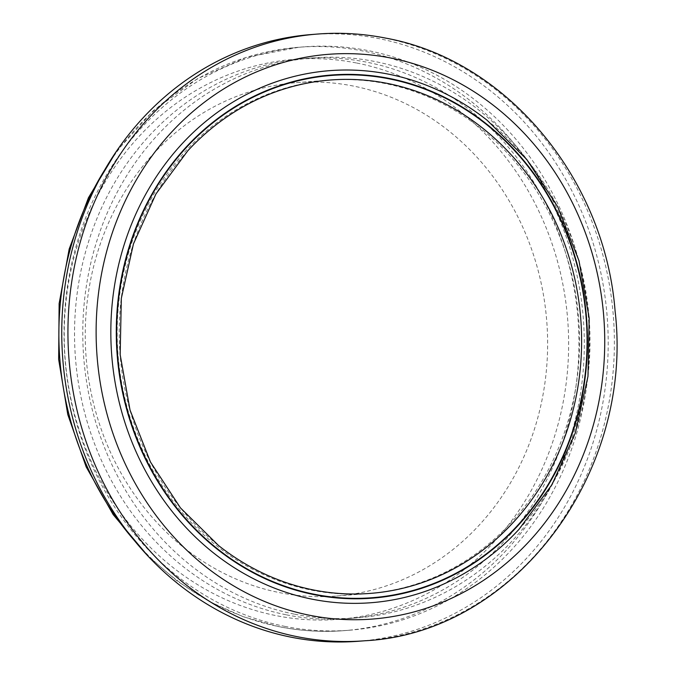 <?xml version="1.0" encoding="UTF-8"?>
<svg xmlns="http://www.w3.org/2000/svg" width="675" height="675" viewBox="0 0 675 675"><rect width="100%" height="100%" fill="white"/><g stroke="black" fill="none" stroke-linecap="round" stroke-linejoin="round"><path stroke-width="0.51" stroke-dasharray="3.38 2.53" d="M518.974 529.352A266.827 239.422 85.5 0 0 487.08 120.234M284.749 626.349A292.57 262.524 85.5 0 0 349.481 630.222A292.57 262.524 85.5 0 0 589.275 354.248A292.57 262.524 85.5 0 0 368.727 50.726A292.57 262.524 85.5 0 0 303.995 46.853A292.57 262.524 85.5 0 0 64.201 322.827A292.57 262.524 85.5 0 0 284.749 626.349M286.428 614.841A280.868 252.028 85.5 0 0 348.57 618.562A280.868 252.028 85.5 0 0 578.779 353.616A280.868 252.028 85.5 0 0 367.048 62.235A280.868 252.028 85.5 0 0 304.906 58.514A280.868 252.028 85.5 0 0 74.697 323.46A280.868 252.028 85.5 0 0 286.428 614.841M294.671 614.199A280.868 252.028 85.5 0 0 356.813 617.912A280.868 252.028 85.5 0 0 587.014 352.974A280.868 252.028 85.5 0 0 375.283 61.594A280.868 252.028 85.5 0 0 313.149 57.873A280.868 252.028 85.5 0 0 82.941 322.819A280.868 252.028 85.5 0 0 294.671 614.199M358.627 641.25A304.273 273.029 85.5 0 0 608.023 354.232A304.273 273.029 85.5 0 0 378.65 38.568A304.273 273.029 85.5 0 0 311.327 34.543M385.315 83.573A257.462 231.027 85.5 0 0 328.354 80.165A257.462 231.027 85.5 0 0 117.332 323.03A257.462 231.027 85.5 0 0 311.42 590.127A257.462 231.027 85.5 0 0 368.381 593.536A257.462 231.027 85.5 0 0 579.403 350.671A257.462 231.027 85.5 0 0 385.315 83.573M353.388 86.062A257.462 231.027 85.5 0 0 296.426 82.654A257.462 231.027 85.5 0 0 85.404 325.519A257.462 231.027 85.5 0 0 279.492 592.616A257.462 231.027 85.5 0 0 336.454 596.025A257.462 231.027 85.5 0 0 547.476 353.16A257.462 231.027 85.5 0 0 353.388 86.062M187.793 150.787A257.462 231.027 85.5 0 0 218.573 545.552M356.746 63.037A280.868 252.028 -94.5 0 1 565.405 388.859A280.868 252.028 -94.5 0 1 276.134 615.642A280.868 252.028 -94.5 0 1 67.466 289.82A280.868 252.028 -94.5 0 1 356.746 63.037M134.013 540.127A292.57 262.524 85.5 0 0 279.602 626.754A292.57 262.524 85.5 0 0 344.334 630.627A292.57 262.524 85.5 0 0 584.128 354.645A292.57 262.524 85.5 0 0 363.58 51.123A292.57 262.524 85.5 0 0 298.848 47.25A292.57 262.524 85.5 0 0 105.097 169.256M317.512 34.054A304.273 273.029 -94.5 0 1 384.826 38.087A304.273 273.029 -94.5 0 1 614.199 353.751A304.273 273.029 -94.5 0 1 364.812 640.769M349.481 630.222L344.334 630.627C322.448 632.323 300.67 631.015 278.994 626.721L243.245 616.739L209.031 601.391L177.019 580.972L147.817 555.905M348.57 618.562L356.813 617.912M296.426 82.654L328.354 80.165M336.454 596.025L368.381 593.536M304.906 58.514L313.149 57.873M116.286 151.529L153.529 110.498L197.581 78.629L246.687 57.248L298.848 47.25L303.995 46.853"/><path stroke-width="1.01" d="M313.478 589.967A257.462 231.027 85.5 0 0 578.652 382.084A257.462 231.027 85.5 0 0 387.382 83.413A257.462 231.027 85.5 0 0 187.793 150.787L155.984 193.894L133.456 243.878L121.323 298.333L120.158 354.645L130.03 410.088L150.466 462.012L180.461 507.895L218.573 545.552A257.462 231.027 85.5 0 0 313.478 589.967M312.137 599.181A266.827 239.422 85.5 0 0 518.974 529.352L552.023 484.583L575.395 432.759L587.976 376.363L589.182 318.077L578.956 260.685L557.786 206.913L526.669 159.342L487.08 120.234A266.827 239.422 85.5 0 0 388.724 74.199A266.827 239.422 85.5 0 0 113.906 289.651A266.827 239.422 85.5 0 0 312.137 599.181M291.313 637.225A304.273 273.029 85.5 0 0 358.627 641.25L364.812 640.769A304.273 273.029 -94.5 0 1 297.489 636.744A304.273 273.029 -94.5 0 1 68.116 321.081A304.273 273.029 -94.5 0 1 317.512 34.054L311.327 34.543A304.273 273.029 85.5 0 0 61.94 321.562A304.273 273.029 85.5 0 0 291.313 637.225M389.458 78.907A261.934 235.035 -94.5 0 1 584.052 382.759A261.934 235.035 -94.5 0 1 314.28 594.245A261.934 235.035 -94.5 0 1 119.694 290.402A261.934 235.035 -94.5 0 1 389.458 78.907M314.221 594.675A262.364 235.415 85.5 0 0 584.432 382.835A262.364 235.415 85.5 0 0 389.526 78.486A262.364 235.415 85.5 0 0 119.306 290.326A262.364 235.415 85.5 0 0 314.221 594.675M309.783 615.296A283.213 254.129 85.5 0 0 601.476 386.623A283.213 254.129 85.5 0 0 391.07 58.084A283.213 254.129 85.5 0 0 99.385 286.757A283.213 254.129 85.5 0 0 309.783 615.296M105.097 169.256A292.57 262.524 85.5 0 0 134.013 540.127M364.812 640.769C514.392 633.26 634.205 473.538 615.094 311.04C604.716 178.192 506.301 59.991 385.914 38.146C363.226 33.649 340.428 32.282 317.512 34.054M147.817 555.905L113.172 514.603L86.172 466.898L67.778 414.543L58.657 359.438L59.13 303.581L69.188 249.007L88.467 197.699L116.286 151.529"/></g></svg>
